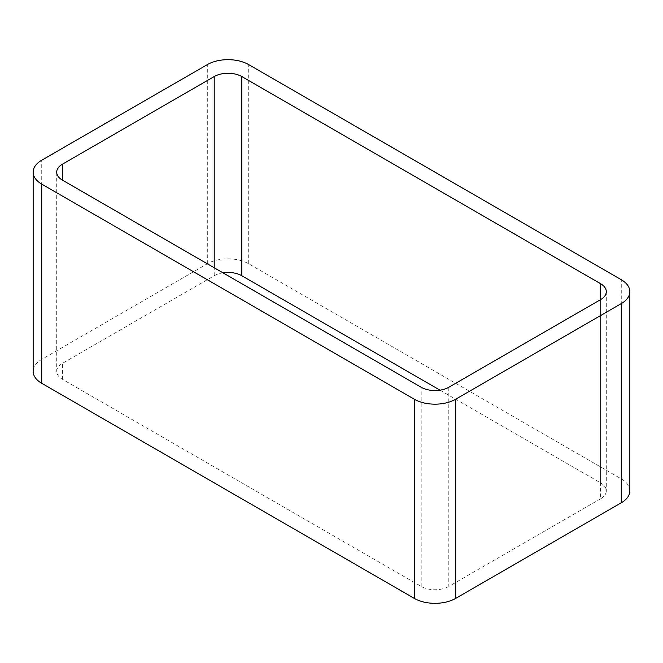 <?xml version="1.0" encoding="UTF-8"?>
<svg xmlns="http://www.w3.org/2000/svg" width="663" height="663" viewBox="0 0 663 663"><rect width="100%" height="100%" fill="white"/><g stroke="black" fill="none" stroke-linecap="round" stroke-linejoin="round"><path stroke-width="0.5" stroke-dasharray="3.31 2.49" d="M629.85 490.835A29.271 16.898 0 0 0 621.272 478.885L248.708 263.783A29.271 16.898 0 0 0 207.312 263.783L41.728 359.387A29.271 16.898 0 0 0 33.15 371.338M440.041 390.184L600.579 482.871L600.579 299.635L600.579 498.8A19.517 11.263 0 0 0 606.297 490.835A19.517 11.263 0 0 0 600.579 482.871M600.579 498.8L448.793 586.44L448.793 387.267M222.959 272.816A19.517 11.263 0 0 0 214.207 275.733L62.421 363.365A19.517 11.263 0 0 0 56.703 371.338A19.517 11.263 0 0 0 62.421 379.302L421.196 586.44A19.517 11.263 0 0 0 448.793 586.44M41.728 359.387L41.728 160.214M207.312 263.783L207.312 64.618M248.708 263.783L248.708 64.618M621.272 478.885L621.272 279.711M421.196 586.44L421.196 387.267M62.421 379.302L62.421 363.365M214.207 275.733L214.207 267.761M606.297 291.662L606.297 490.835M56.703 172.165L56.703 371.338"/><path stroke-width="0.99" d="M41.728 383.289L414.292 598.382A29.271 16.898 0 0 0 455.688 598.382L621.272 502.786L621.272 303.613L455.688 399.217A29.271 16.898 0 0 1 414.292 399.217L41.728 184.115A29.271 16.898 0 0 1 33.15 172.165L33.15 371.338A29.271 16.898 0 0 0 41.728 383.289L41.728 184.115M621.272 303.613A29.271 16.898 0 0 0 629.85 291.662A29.271 16.898 0 0 0 621.272 279.711L248.708 64.618A29.271 16.898 0 0 0 207.312 64.618L41.728 160.214A29.271 16.898 0 0 0 33.15 172.165M621.272 502.786A29.271 16.898 0 0 0 629.85 490.835L629.85 291.662M440.041 390.184L241.804 275.733L241.804 76.56L600.579 283.698A19.517 11.263 0 0 1 606.297 291.662A19.517 11.263 0 0 1 600.579 299.635L448.793 387.267A19.517 11.263 0 0 1 421.196 387.267L62.421 180.129L62.421 164.2A19.517 11.263 0 0 0 56.703 172.165A19.517 11.263 0 0 0 62.421 180.129M62.421 164.2L214.207 76.56A19.517 11.263 0 0 1 241.804 76.56M241.804 275.733A19.517 11.263 0 0 0 222.959 272.816M455.688 598.382L455.688 399.217M414.292 598.382L414.292 399.217M600.579 299.635L600.579 283.698M214.207 267.761L214.207 76.56"/></g></svg>
